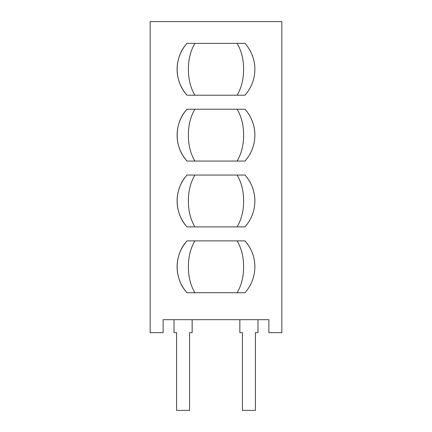 <?xml version="1.0" encoding="UTF-8"?>
<svg xmlns="http://www.w3.org/2000/svg" width="432" height="432" viewBox="0 0 432 432"><rect width="100%" height="100%" fill="white"/><g stroke="black" fill="none" stroke-linecap="round" stroke-linejoin="round"><path stroke-width="0.65" d="M254.88 266.803C254.745 276.68 251.446 285.32 244.982 292.723L237.098 292.723C241.488 285.271 243.653 276.631 243.599 266.803C243.653 256.954 241.483 248.314 237.098 240.883L244.982 240.883C251.456 248.287 254.756 256.927 254.88 266.803A38.88 38.88 0 0 0 244.982 240.883M237.098 292.723L194.902 292.723C190.517 285.293 188.347 276.653 188.401 266.803C188.347 256.975 190.512 248.335 194.902 240.883L237.098 240.883M254.88 200.966C254.745 210.843 251.446 219.483 244.982 226.886L237.098 226.886C241.488 219.434 243.653 210.794 243.599 200.966C243.653 191.117 241.483 182.477 237.098 175.046L244.982 175.046C251.456 182.45 254.756 191.09 254.88 200.966A38.88 38.88 0 0 0 244.982 175.046M237.098 226.886L194.902 226.886C190.517 219.456 188.347 210.816 188.401 200.966C188.347 191.138 190.512 182.498 194.902 175.046L237.098 175.046M254.88 135.13C254.745 145.006 251.446 153.646 244.982 161.05L237.098 161.05C241.488 153.598 243.653 144.958 243.599 135.13C243.653 125.28 241.483 116.64 237.098 109.21L244.982 109.21C251.456 116.613 254.756 125.253 254.88 135.13A38.88 38.88 0 0 0 244.982 109.21L244.642 109.21M237.098 161.05L194.902 161.05C190.517 153.619 188.347 144.979 188.401 135.13C188.347 125.302 190.512 116.662 194.902 109.21L237.098 109.21M254.88 69.293C254.745 79.169 251.446 87.809 244.982 95.213L237.098 95.213C241.488 87.761 243.653 79.121 243.599 69.293C243.653 59.443 241.483 50.803 237.098 43.373L244.982 43.373C251.456 50.776 254.756 59.416 254.88 69.293A38.88 38.88 0 0 0 244.982 43.373M237.098 95.213L194.902 95.213C190.517 87.782 188.347 79.142 188.401 69.293C188.347 59.465 190.512 50.825 194.902 43.373L237.098 43.373M194.902 95.213L187.018 95.213C173.896 81.205 173.934 57.359 187.018 43.373L194.902 43.373M194.902 161.05L187.018 161.05C173.896 147.042 173.934 123.196 187.018 109.21L194.902 109.21M194.902 226.886L187.018 226.886C173.896 212.879 173.934 189.032 187.018 175.046L194.902 175.046M187.018 43.373A38.88 38.88 0 0 0 187.018 95.213M187.018 109.21A38.88 38.88 0 0 0 187.018 161.05M187.018 175.046A38.88 38.88 0 0 0 187.018 226.886M187.018 240.883A38.88 38.88 0 0 0 187.018 292.723C173.896 278.716 173.934 254.869 187.018 240.883L194.902 240.883M163.123 332.64L150.163 332.64L150.163 21.6L281.837 21.6L281.837 332.64L268.877 332.64L268.877 319.68L163.123 319.68L163.123 332.64M194.902 292.723L187.018 292.723M257.99 319.68L257.99 332.64L255.398 332.64L255.398 410.4L242.438 410.4L242.438 332.64L239.846 332.64L239.846 319.68M174.01 319.68L174.01 332.64L176.602 332.64L176.602 410.4L189.562 410.4L189.562 332.64L192.154 332.64L192.154 319.68"/></g></svg>
